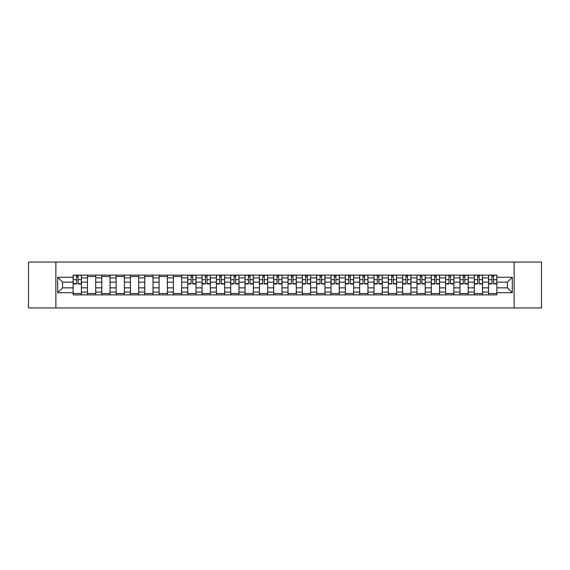 <?xml version="1.0" encoding="UTF-8"?>
<svg xmlns="http://www.w3.org/2000/svg" width="570" height="570" viewBox="0 0 570 570"><rect width="100%" height="100%" fill="white"/><g stroke="black" fill="none" stroke-linecap="round" stroke-linejoin="round"><path stroke-width="0.85" d="M514.133 307.957L541.5 307.957L541.5 262.043L28.5 262.043L28.5 307.957L514.133 307.957L514.133 262.043M87.459 294.875L87.459 277.932L81.396 277.932L81.396 294.875M81.396 277.932L81.396 275.125M87.459 277.932L87.459 275.125M95.724 275.125L95.724 294.875M101.788 294.875L101.788 275.125M110.053 275.125L110.053 294.875M116.109 294.875L116.109 275.125M124.374 275.125L124.374 294.875M130.437 294.875L130.437 275.125M138.702 275.125L138.702 294.875M144.766 294.875L144.766 275.125M153.031 275.125L153.031 294.875M159.094 294.875L159.094 275.125M167.359 275.125L167.359 294.875M173.415 294.875L173.415 275.125M181.68 275.125L181.68 294.875M187.744 294.875L187.744 275.125M196.009 275.125L196.009 294.875M202.072 294.875L202.072 275.125M210.337 275.125L210.337 294.875M216.401 294.875L216.401 275.125M224.666 275.125L224.666 294.875M230.722 294.875L230.722 275.125M238.987 275.125L238.987 294.875M245.05 294.875L245.05 275.125M253.315 275.125L253.315 294.875M259.379 294.875L259.379 275.125M267.644 275.125L267.644 294.875M273.707 294.875L273.707 275.125M281.972 275.125L281.972 294.875M288.028 294.875L288.028 275.125M296.293 275.125L296.293 294.875M302.357 294.875L302.357 275.125M310.621 275.125L310.621 294.875M316.685 294.875L316.685 275.125M324.95 275.125L324.95 294.875M331.013 294.875L331.013 275.125M339.278 275.125L339.278 294.875M345.334 294.875L345.334 275.125M353.599 275.125L353.599 294.875M359.663 294.875L359.663 275.125M367.928 275.125L367.928 294.875M373.991 294.875L373.991 275.125M382.256 275.125L382.256 294.875M388.32 294.875L388.32 275.125M396.585 275.125L396.585 294.875M402.641 294.875L402.641 275.125M410.906 275.125L410.906 294.875M416.969 294.875L416.969 275.125M425.234 275.125L425.234 294.875M431.298 294.875L431.298 275.125M439.563 275.125L439.563 294.875M445.626 294.875L445.626 275.125M453.891 275.125L453.891 294.875M459.947 294.875L459.947 275.125M468.212 275.125L468.212 294.875M474.276 294.875L474.276 275.125M482.541 275.125L482.541 294.875M488.604 294.875L488.604 275.125M488.604 287.85L482.541 287.85M474.276 287.85L468.212 287.85M459.947 287.85L453.891 287.85M445.626 287.85L439.563 287.85M431.298 287.85L425.234 287.85M416.969 287.85L410.906 287.85M402.641 287.85L396.585 287.85M388.32 287.85L382.256 287.85M373.991 287.85L367.928 287.85M359.663 287.85L353.599 287.85M345.334 287.85L339.278 287.85M331.013 287.85L324.95 287.85M316.685 287.85L310.621 287.85M302.357 287.85L296.293 287.85M288.028 287.85L281.972 287.85M273.707 287.85L267.644 287.85M259.379 287.85L253.315 287.85M245.05 287.85L238.987 287.85M230.722 287.85L224.666 287.85M216.401 287.85L210.337 287.85M202.072 287.85L196.009 287.85M187.744 287.85L181.68 287.85M173.415 287.85L167.359 287.85M159.094 287.85L153.031 287.85M144.766 287.85L138.702 287.85M130.437 287.85L124.374 287.85M116.109 287.85L110.053 287.85M101.788 287.85L95.724 287.85M87.459 287.85L81.396 287.85M488.604 282.15L482.541 282.15M474.276 282.15L468.212 282.15M459.947 282.15L453.891 282.15M445.626 282.15L439.563 282.15M431.298 282.15L425.234 282.15M416.969 282.15L410.906 282.15M402.641 282.15L396.585 282.15M388.32 282.15L382.256 282.15M373.991 282.15L367.928 282.15M359.663 282.15L353.599 282.15M345.334 282.15L339.278 282.15M331.013 282.15L324.95 282.15M316.685 282.15L310.621 282.15M302.357 282.15L296.293 282.15M288.028 282.15L281.972 282.15M273.707 282.15L267.644 282.15M259.379 282.15L253.315 282.15M245.05 282.15L238.987 282.15M230.722 282.15L224.666 282.15M216.401 282.15L210.337 282.15M202.072 282.15L196.009 282.15M187.744 282.15L181.68 282.15M173.415 282.15L167.359 282.15M159.094 282.15L153.031 282.15M144.766 282.15L138.702 282.15M130.437 282.15L124.374 282.15M116.109 282.15L110.053 282.15M101.788 282.15L95.724 282.15M87.459 282.15L81.396 282.15M62.572 287.85L73.131 287.85L73.131 282.15L62.572 282.15L62.572 287.85L57.705 292.716L57.705 277.284L73.131 277.284L73.131 282.15M496.869 282.15L496.869 287.85L507.428 287.85L507.428 282.15L496.869 282.15L496.869 275.125L73.131 275.125L73.131 277.284M496.869 277.284L512.295 277.284L512.295 292.716L496.869 292.716L496.869 287.85M73.131 287.85L73.131 294.875L496.869 294.875L496.869 292.716M73.131 292.716L57.705 292.716M55.867 307.957L55.867 262.043M81.396 293.493L73.131 293.493M76.487 276.507L78.047 276.507M95.724 293.493L87.459 293.493M87.459 276.507L95.724 276.507M110.053 293.493L101.788 293.493M101.788 276.507L110.053 276.507M124.374 293.493L116.109 293.493M116.109 276.507L124.374 276.507M138.702 293.493L130.437 293.493M130.437 276.507L138.702 276.507M153.031 293.493L144.766 293.493M144.766 276.507L153.031 276.507M167.359 293.493L159.094 293.493M159.094 276.507L167.359 276.507M181.68 293.493L173.415 293.493M173.415 276.507L181.68 276.507M196.009 293.493L187.744 293.493M191.1 276.507L192.66 276.507M210.337 293.493L202.072 293.493M205.421 276.507L206.981 276.507M224.666 293.493L216.401 293.493M219.749 276.507L221.31 276.507M238.987 293.493L230.722 293.493M234.078 276.507L235.638 276.507M253.315 293.493L245.05 293.493M248.406 276.507L249.966 276.507M267.644 293.493L259.379 293.493M262.727 276.507L264.288 276.507M281.972 293.493L273.707 293.493M277.056 276.507L278.616 276.507M296.293 293.493L288.028 293.493M291.384 276.507L292.944 276.507M310.621 293.493L302.357 293.493M305.712 276.507L307.273 276.507M324.95 293.493L316.685 293.493M320.034 276.507L321.594 276.507M339.278 293.493L331.013 293.493M334.362 276.507L335.922 276.507M353.599 293.493L345.334 293.493M348.69 276.507L350.251 276.507M367.928 293.493L359.663 293.493M363.019 276.507L364.579 276.507M382.256 293.493L373.991 293.493M377.34 276.507L378.9 276.507M396.585 293.493L388.32 293.493M391.668 276.507L393.229 276.507M410.906 293.493L402.641 293.493M405.997 276.507L407.557 276.507M425.234 293.493L416.969 293.493M420.318 276.507L421.886 276.507M439.563 293.493L431.298 293.493M434.646 276.507L436.207 276.507M453.891 293.493L445.626 293.493M448.975 276.507L450.535 276.507M468.212 293.493L459.947 293.493M463.303 276.507L464.864 276.507M482.541 293.493L474.276 293.493M477.624 276.507L479.192 276.507M496.869 293.493L488.604 293.493M491.953 276.507L493.513 276.507M57.705 277.284L62.572 282.15M507.428 287.85L512.295 292.716M507.428 282.15L512.295 277.284M78.047 283.945L78.047 275.217L81.353 275.217L81.353 283.945L78.047 283.945M76.487 276.414L78.047 276.414M79.38 275.217L73.181 275.217L73.181 283.945L76.487 283.945L76.487 275.217L75.154 275.217M192.66 283.945L192.66 275.217L195.966 275.217L195.966 283.945L192.66 283.945M191.1 276.414L192.66 276.414M193.992 275.217L187.794 275.217L187.794 283.945L191.1 283.945L191.1 275.217L189.767 275.217M206.981 283.945L206.981 275.217L210.294 275.217L210.294 283.945L206.981 283.945M205.421 276.414L206.981 276.414M208.314 275.217L202.115 275.217L202.115 283.945L205.421 283.945L205.421 275.217L204.089 275.217M221.31 283.945L221.31 275.217L224.616 275.217L224.616 283.945L221.31 283.945M219.749 276.414L221.31 276.414M222.642 275.217L216.443 275.217L216.443 283.945L219.749 283.945L219.749 275.217L218.417 275.217M235.638 283.945L235.638 275.217L238.944 275.217L238.944 283.945L235.638 283.945M234.078 276.414L235.638 276.414M236.97 275.217L230.772 275.217L230.772 283.945L234.078 283.945L234.078 275.217L232.745 275.217M249.966 283.945L249.966 275.217L253.272 275.217L253.272 283.945L249.966 283.945M248.406 276.414L249.966 276.414M251.299 275.217L245.1 275.217L245.1 283.945L248.406 283.945L248.406 275.217L247.074 275.217M264.288 283.945L264.288 275.217L267.594 275.217L267.594 283.945L264.288 283.945M262.727 276.414L264.288 276.414M265.62 275.217L259.421 275.217L259.421 283.945L262.727 283.945L262.727 275.217L261.395 275.217M278.616 283.945L278.616 275.217L281.922 275.217L281.922 283.945L278.616 283.945M277.056 276.414L278.616 276.414M279.948 275.217L273.75 275.217L273.75 283.945L277.056 283.945L277.056 275.217L275.723 275.217M292.944 283.945L292.944 275.217L296.25 275.217L296.25 283.945L292.944 283.945M291.384 276.414L292.944 276.414M294.277 275.217L288.078 275.217L288.078 283.945L291.384 283.945L291.384 275.217L290.052 275.217M307.273 283.945L307.273 275.217L310.579 275.217L310.579 283.945L307.273 283.945M305.712 276.414L307.273 276.414M308.605 275.217L302.406 275.217L302.406 283.945L305.712 283.945L305.712 275.217L304.38 275.217M321.594 283.945L321.594 275.217L324.9 275.217L324.9 283.945L321.594 283.945M320.034 276.414L321.594 276.414M322.926 275.217L316.728 275.217L316.728 283.945L320.034 283.945L320.034 275.217L318.701 275.217M335.922 283.945L335.922 275.217L339.228 275.217L339.228 283.945L335.922 283.945M334.362 276.414L335.922 276.414M337.255 275.217L331.056 275.217L331.056 283.945L334.362 283.945L334.362 275.217L333.03 275.217M350.251 283.945L350.251 275.217L353.557 275.217L353.557 283.945L350.251 283.945M348.69 276.414L350.251 276.414M351.583 275.217L345.384 275.217L345.384 283.945L348.69 283.945L348.69 275.217L347.358 275.217M364.579 283.945L364.579 275.217L367.885 275.217L367.885 283.945L364.579 283.945M363.019 276.414L364.579 276.414M365.911 275.217L359.706 275.217L359.706 283.945L363.019 283.945L363.019 275.217L361.686 275.217M378.9 283.945L378.9 275.217L382.206 275.217L382.206 283.945L378.9 283.945M377.34 276.414L378.9 276.414M380.233 275.217L374.034 275.217L374.034 283.945L377.34 283.945L377.34 275.217L376.008 275.217M393.229 283.945L393.229 275.217L396.535 275.217L396.535 283.945L393.229 283.945M391.668 276.414L393.229 276.414M394.561 275.217L388.362 275.217L388.362 283.945L391.668 283.945L391.668 275.217L390.336 275.217M407.557 283.945L407.557 275.217L410.863 275.217L410.863 283.945L407.557 283.945M405.997 276.414L407.557 276.414M408.889 275.217L402.691 275.217L402.691 283.945L405.997 283.945L405.997 275.217L404.664 275.217M421.886 283.945L421.886 275.217L425.192 275.217L425.192 283.945L421.886 283.945M420.318 276.414L421.886 276.414M423.211 275.217L417.012 275.217L417.012 283.945L420.318 283.945L420.318 275.217L418.993 275.217M436.207 283.945L436.207 275.217L439.513 275.217L439.513 283.945L436.207 283.945M434.646 276.414L436.207 276.414M437.539 275.217L431.34 275.217L431.34 283.945L434.646 283.945L434.646 275.217L433.314 275.217M450.535 283.945L450.535 275.217L453.841 275.217L453.841 283.945L450.535 283.945M448.975 276.414L450.535 276.414M451.868 275.217L445.669 275.217L445.669 283.945L448.975 283.945L448.975 275.217L447.642 275.217M464.864 283.945L464.864 275.217L468.17 275.217L468.17 283.945L464.864 283.945M463.303 276.414L464.864 276.414M466.196 275.217L459.997 275.217L459.997 283.945L463.303 283.945L463.303 275.217L461.971 275.217M479.192 283.945L479.192 275.217L482.498 275.217L482.498 283.945L479.192 283.945M477.624 276.414L479.192 276.414M480.517 275.217L474.318 275.217L474.318 283.945L477.624 283.945L477.624 275.217L476.299 275.217M493.513 283.945L493.513 275.217L496.819 275.217L496.819 283.945L493.513 283.945M491.953 276.414L493.513 276.414M494.846 275.217L488.647 275.217L488.647 283.945L491.953 283.945L491.953 275.217L490.62 275.217M474.276 277.932L468.212 277.932M459.947 277.932L453.891 277.932M445.626 277.932L439.563 277.932M431.298 277.932L425.234 277.932M416.969 277.932L410.906 277.932M402.641 277.932L396.585 277.932M388.32 277.932L382.256 277.932M373.991 277.932L367.928 277.932M359.663 277.932L353.599 277.932M345.334 277.932L339.278 277.932M331.013 277.932L324.95 277.932M316.685 277.932L310.621 277.932M302.357 277.932L296.293 277.932M288.028 277.932L281.972 277.932M273.707 277.932L267.644 277.932M259.379 277.932L253.315 277.932M245.05 277.932L238.987 277.932M230.722 277.932L224.666 277.932M216.401 277.932L210.337 277.932M202.072 277.932L196.009 277.932M187.744 277.932L181.68 277.932M173.415 277.932L167.359 277.932M159.094 277.932L153.031 277.932M144.766 277.932L138.702 277.932M130.437 277.932L124.374 277.932M116.109 277.932L110.053 277.932M101.788 277.932L95.724 277.932M488.604 277.932L482.541 277.932M474.276 292.068L468.212 292.068M459.947 292.068L453.891 292.068M445.626 292.068L439.563 292.068M431.298 292.068L425.234 292.068M416.969 292.068L410.906 292.068M402.641 292.068L396.585 292.068M388.32 292.068L382.256 292.068M373.991 292.068L367.928 292.068M359.663 292.068L353.599 292.068M345.334 292.068L339.278 292.068M331.013 292.068L324.95 292.068M316.685 292.068L310.621 292.068M302.357 292.068L296.293 292.068M288.028 292.068L281.972 292.068M273.707 292.068L267.644 292.068M259.379 292.068L253.315 292.068M245.05 292.068L238.987 292.068M230.722 292.068L224.666 292.068M216.401 292.068L210.337 292.068M202.072 292.068L196.009 292.068M187.744 292.068L181.68 292.068M173.415 292.068L167.359 292.068M159.094 292.068L153.031 292.068M144.766 292.068L138.702 292.068M130.437 292.068L124.374 292.068M116.109 292.068L110.053 292.068M101.788 292.068L95.724 292.068M87.459 292.068L81.396 292.068M488.604 292.068L482.541 292.068M78.047 283.625L81.353 283.625M78.047 279.678L81.353 279.678M73.181 283.625L76.487 283.625M73.181 279.678L76.487 279.678M192.66 283.625L195.966 283.625M192.66 279.678L195.966 279.678M187.794 283.625L191.1 283.625M187.794 279.678L191.1 279.678M206.981 283.625L210.294 283.625M206.981 279.678L210.294 279.678M202.115 283.625L205.421 283.625M202.115 279.678L205.421 279.678M221.31 283.625L224.616 283.625M221.31 279.678L224.616 279.678M216.443 283.625L219.749 283.625M216.443 279.678L219.749 279.678M235.638 283.625L238.944 283.625M235.638 279.678L238.944 279.678M230.772 283.625L234.078 283.625M230.772 279.678L234.078 279.678M249.966 283.625L253.272 283.625M249.966 279.678L253.272 279.678M245.1 283.625L248.406 283.625M245.1 279.678L248.406 279.678M264.288 283.625L267.594 283.625M264.288 279.678L267.594 279.678M259.421 283.625L262.727 283.625M259.421 279.678L262.727 279.678M278.616 283.625L281.922 283.625M278.616 279.678L281.922 279.678M273.75 283.625L277.056 283.625M273.75 279.678L277.056 279.678M292.944 283.625L296.25 283.625M292.944 279.678L296.25 279.678M288.078 283.625L291.384 283.625M288.078 279.678L291.384 279.678M307.273 283.625L310.579 283.625M307.273 279.678L310.579 279.678M302.406 283.625L305.712 283.625M302.406 279.678L305.712 279.678M321.594 283.625L324.9 283.625M321.594 279.678L324.9 279.678M316.728 283.625L320.034 283.625M316.728 279.678L320.034 279.678M335.922 283.625L339.228 283.625M335.922 279.678L339.228 279.678M331.056 283.625L334.362 283.625M331.056 279.678L334.362 279.678M350.251 283.625L353.557 283.625M350.251 279.678L353.557 279.678M345.384 283.625L348.69 283.625M345.384 279.678L348.69 279.678M364.579 283.625L367.885 283.625M364.579 279.678L367.885 279.678M359.706 283.625L363.019 283.625M359.706 279.678L363.019 279.678M378.9 283.625L382.206 283.625M378.9 279.678L382.206 279.678M374.034 283.625L377.34 283.625M374.034 279.678L377.34 279.678M393.229 283.625L396.535 283.625M393.229 279.678L396.535 279.678M388.362 283.625L391.668 283.625M388.362 279.678L391.668 279.678M407.557 283.625L410.863 283.625M407.557 279.678L410.863 279.678M402.691 283.625L405.997 283.625M402.691 279.678L405.997 279.678M421.886 283.625L425.192 283.625M421.886 279.678L425.192 279.678M417.012 283.625L420.318 283.625M417.012 279.678L420.318 279.678M436.207 283.625L439.513 283.625M436.207 279.678L439.513 279.678M431.34 283.625L434.646 283.625M431.34 279.678L434.646 279.678M450.535 283.625L453.841 283.625M450.535 279.678L453.841 279.678M445.669 283.625L448.975 283.625M445.669 279.678L448.975 279.678M464.864 283.625L468.17 283.625M464.864 279.678L468.17 279.678M459.997 283.625L463.303 283.625M459.997 279.678L463.303 279.678M479.192 283.625L482.498 283.625M479.192 279.678L482.498 279.678M474.318 283.625L477.624 283.625M474.318 279.678L477.624 279.678M493.513 283.625L496.819 283.625M493.513 279.678L496.819 279.678M488.647 283.625L491.953 283.625M488.647 279.678L491.953 279.678"/></g></svg>
